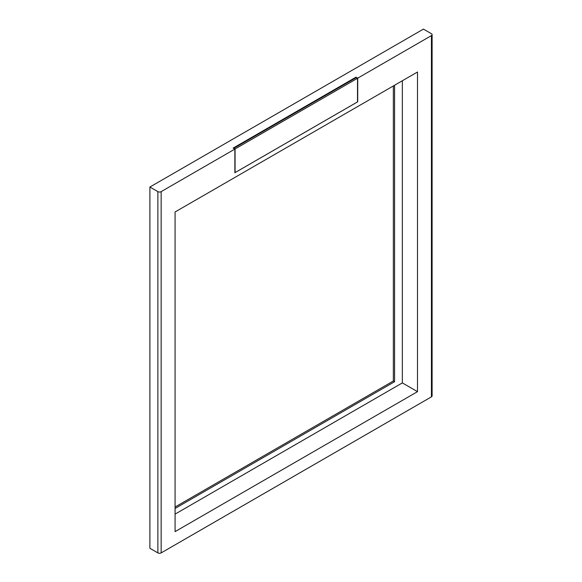<?xml version="1.0" encoding="UTF-8"?>
<svg xmlns="http://www.w3.org/2000/svg" width="582" height="582" viewBox="0 0 582 582"><rect width="100%" height="100%" fill="white"/><g stroke="black" fill="none" stroke-linecap="round" stroke-linejoin="round"><path stroke-width="0.87" d="M235.07 148.963L357.508 78.279L357.508 101.908L235.07 172.599L235.07 148.963L233.84 148.49M357.508 78.279L356.286 77.566L233.84 148.257M175.08 514.124L402.351 382.912L417.505 391.657L175.08 531.621L175.08 211.972L417.505 72.008L417.505 391.657M402.351 80.76L402.351 382.912M432.106 34.658L432.106 395.913A2.313 1.339 0 0 1 431.429 396.859L161.156 552.9L161.156 191.638L234.866 149.087L233.149 148.09L355.995 77.166L357.719 78.155L431.429 35.604A2.313 1.339 0 0 0 432.106 34.658A2.313 1.339 0 0 0 431.429 33.712L423.441 29.1L149.894 187.033L157.882 191.638A2.313 1.339 180 0 0 161.156 191.638M234.866 149.087L234.866 172.73L357.719 101.799L357.719 78.155M149.894 187.033L149.894 548.288L157.882 552.9A2.313 1.339 0 0 0 161.156 552.9M355.995 77.733L355.995 77.166M394.574 85.248L394.574 381.727L175.08 508.45M175.08 507.031L393.345 381.021L394.574 381.727M393.345 85.961L393.345 381.021M431.429 396.859L431.429 35.604M157.882 552.9L157.882 191.638"/></g></svg>
